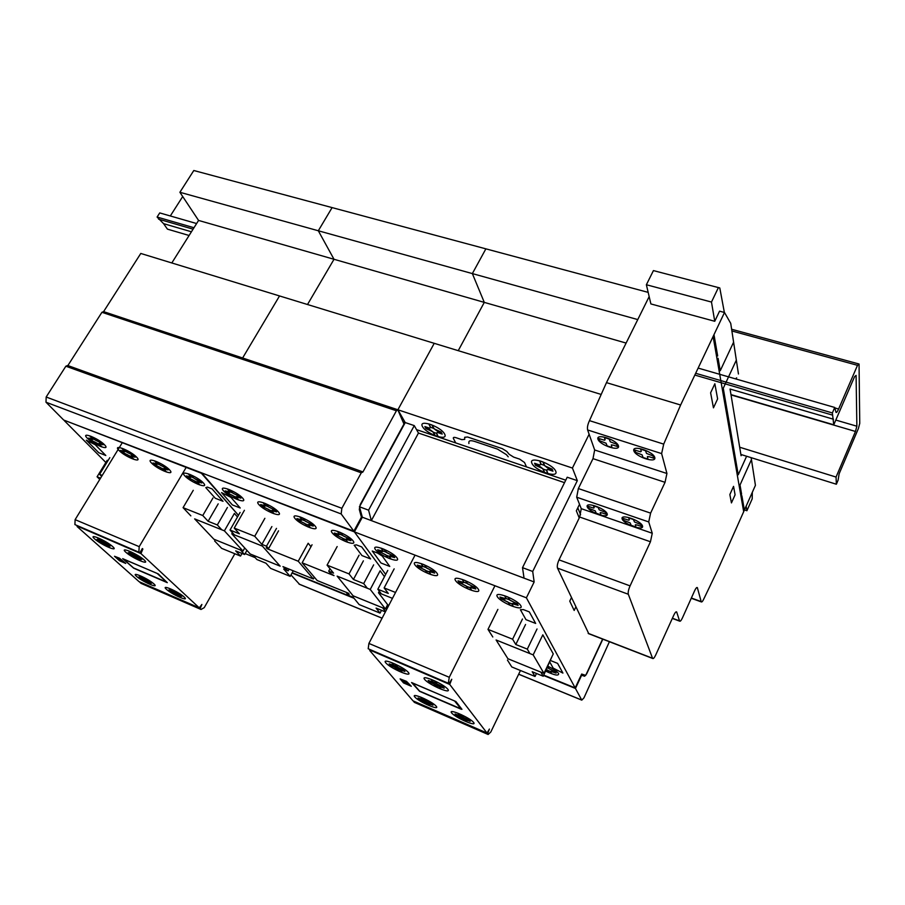<?xml version="1.0" encoding="UTF-8"?>
<svg xmlns="http://www.w3.org/2000/svg" width="905" height="905" viewBox="0 0 905 905"><rect width="100%" height="100%" fill="white"/><g stroke="black" fill="none" stroke-linecap="round" stroke-linejoin="round"><path stroke-width="1.36" d="M182.708 196.532L170.31 215.967M857.51 365.315L859.049 364.014L859.75 423.382L858.37 428.597L839.116 473.824L838.098 480.159L836.367 484.232L836.05 477.059L855.474 431.459L856.865 426.21L856.085 375.383L854.535 376.729L833.754 424.796L832.362 412.94L834.738 407.465L835.994 412.375C836.503 412.872 837.374 411.752 838.607 409.015L857.51 365.315L731.885 330.981M834.738 407.465L698.128 368.086M196.611 223.546L159.744 212.913L157.097 217.042L163.579 223.648L167.414 229.123L189.1 235.492M832.362 412.94L695.662 373.29M193.975 227.732L157.097 217.042M832.453 415.078L694.825 375.055M193.082 229.169L158.567 219.134M833.516 419.241L730.064 389.037L741.082 455.724L741.557 454.672M191.43 231.782L163.579 223.648M833.754 424.796L730.98 394.614M856.865 426.21L835.801 420.067M855.474 431.459L731.036 394.908M836.05 477.059L739.679 447.228M836.367 484.232L740.878 454.457M859.049 364.014L731.625 329.25M353.855 531.178L361.412 517.207L359.296 509.436L360.258 504.515L403.969 424.038L397.827 409.863L396.413 410.768L362.905 472.003L361.265 472.829L341.841 508.305L341.174 513.95L353.855 531.178L63.701 420.044L45.997 402.216L46.166 397.012L65.873 366.208L67.66 365.484L362.452 471.743M67.864 365.563L101.926 312.304L103.577 311.625L397.499 409.761M609.416 641.724L583.963 697.857L581.791 700.142L575.456 688.456L543.577 675.481M575.456 688.456L581.621 675.254L584.63 676.239L586.655 673.874L602.832 639.179M354.047 598.284L292.032 573.035M290.98 574.935L299.555 584.347M752.327 492.297L752.202 498.836L746.908 510.725L744.476 509.934M746.908 510.725L746.139 506.189M751.15 457.67L755.426 485.329L717.97 569.415L704.022 598.499C702.8 601.192 701.884 602.311 701.262 601.893L697.336 587.594C696.737 587.153 695.843 588.182 694.644 590.716L682.461 617.855C681.205 620.513 680.255 621.611 679.621 621.135L676.657 611.938C676.024 611.452 675.062 612.527 673.784 615.196L655.695 655.028C654.338 657.845 653.308 658.987 652.629 658.455L628.319 594.257C627.9 592.368 628.489 589.585 630.072 585.886L650.446 541.767L652.256 533.26L648.727 521.936L650.605 513.124L665.039 482.32L666.928 473.496L661.623 453.597L663.704 444.117L680.628 405.01L724.498 312.485L719.554 311.162L714.746 321.286L650.887 303.933L646.374 284.747L653.433 270.595L719.792 287.948L724.362 312.451M724.498 312.485L730.731 323.379L738.446 373.991M649.168 296.602L606.474 382.634L589.472 420.644C587.718 424.388 587.096 427.499 587.617 429.954L594.664 449.989L592.99 458.654L578.34 488.553L576.7 497.218L581.259 508.667L579.675 517.038L559.03 559.867C557.446 563.464 556.937 566.213 557.503 568.114L588.793 633.738M680.628 405.01L606.474 382.634M736.659 377.86L735.527 378.867M663.704 444.117L589.472 420.644M714.746 321.286L711.477 302.055L646.374 284.747M711.477 302.055L718.434 287.53M369.738 650.548L413.008 700.843L487.026 733.05L449.728 684.452L369.806 650.005M520.466 670.503L490.781 732.043L488.123 734.487L487.569 733.763L489.413 729.045L487.026 733.05M413.834 701.205L414.286 702.337L488.123 734.487M487.569 733.763L413.642 701.59M414.807 555.602L368.901 643.432L368.199 648.761L449.072 683.58L368.199 648.761M448.405 682.709L449.265 677.291L368.901 643.432M449.265 677.291L494.696 586.236M449.728 684.452L451.765 679.27L449.072 683.58M507.445 660.096L511.789 666.962L535.047 676.465L532.197 671.725L543.226 676.227L540.817 672.11L507.931 658.75L496.087 639.982L529.923 653.58L527.31 649.123L515.805 644.507L512.603 639.202L487.987 629.382L492.806 636.984M537.038 628.975L527.31 649.123M525.556 624.473L515.805 644.507M522.468 619.009L512.603 639.202M497.874 609.393L487.987 629.382M536.484 673.478L535.047 676.465M552.118 656.306L543.226 676.227M507.931 658.75L496.087 639.982L533.169 654.881L543.973 673.399L507.931 658.738M388.55 605.841L378.482 592.741L392.465 598.352L381.412 593.918L377.838 589.257L388.29 593.431L384.127 587.922L395.542 592.47M387.781 570.41L377.838 589.257M394.161 568.849L384.127 587.922M533.169 654.881L542.819 634.835L553.26 653.908L543.973 673.399M379.308 591.169L378.482 592.741M602.617 639.088L585.705 675.379L581.677 674.044L575.184 687.936L526.393 597.809L534.154 581.96L532.706 571.462L577.322 480.646L572.424 468.043L589.121 434.242M577.322 480.646L567.209 477.229L522.513 567.661L524.052 578.148L371.344 520.601L368.573 510.171L414.264 425.61L418.461 433.054L371.344 520.601M564.528 482.659L418.461 433.054M403.019 421.821L405.225 422.567L359.489 506.777L405.225 422.567L397.895 409.773L405.225 422.567L414.264 425.61M359.398 506.743L368.573 510.171M522.513 567.661L532.706 571.462M361.31 516.823L362.328 517.207L359.489 506.777L362.328 517.207L534.154 581.96M103.758 311.682L397.895 409.773L434.23 343.323L601.192 394.444M648.161 292.372L193.806 170.513L179.891 192.279L198.568 220.435L334.013 259.283L307.508 304.51L334.013 259.283L318.311 230.764L332.101 207.607L318.311 230.764L334.013 259.283L484.288 302.383L458.235 350.676L484.288 302.383L472.353 273.593L485.883 248.852L472.353 273.593L484.288 302.383L626.113 343.063M179.891 192.279L637.765 319.578M543.747 675.13L575.184 687.936M64.662 420.406L201.385 473.27L238.456 515.318L201.623 472.874L354.375 531.891L385.677 574.392L354.375 531.891L362.328 517.207L354.375 531.891L526.393 597.809M103.645 311.546L140.784 253.457L279.532 295.946L242.642 357.95L279.532 295.946L434.23 343.323L397.895 409.773L572.424 468.043M385.553 611.588L382.589 607.798L353.12 595.818L337.135 576.123L367.34 588.261L363.686 583.589L353.425 579.472L349.025 573.906L327.067 565.139L333.549 573.103L328.707 571.168L330.63 573.521L334.024 575.614L302.134 562.797L317.18 580.524L348.38 593.194L349.217 594.223L346.785 593.239L348.583 595.433L353.278 597.345L359.149 604.563L380.043 613.104L376.084 608.103L385.383 611.893M373.652 564.856L363.686 583.589M363.391 560.84L353.425 579.472M359.093 555.138L349.025 573.906M337.158 546.563L327.067 565.139M330.008 568.759L328.707 571.168M312.055 544.765L302.134 562.797M347.09 592.673L346.785 593.239M381.503 610.309L380.043 613.104M353.12 595.818L337.124 576.123L370.247 589.427L385.417 608.941L353.12 595.807M234.418 534.866L230.017 530.036L239.384 533.792L234.237 528.09L254.724 536.269L261.873 544.358L266.489 546.201L268.581 548.588L266.206 547.638L267.19 548.747L298.243 561.236L313.368 578.974L282.948 566.62L288.163 570.851L283.695 569.019L290.188 576.372L270.618 568.374L265.968 563.215L256.896 559.528L252.812 555.037L280.165 566.157L262.405 546.111L234.418 534.866M240.097 512.445L230.017 530.036M244.407 510.296L234.237 528.09M264.871 518.305L254.724 536.269M271.885 526.563L261.873 544.358M276.489 528.373L266.489 546.201M278.548 530.816L268.581 548.588M267.518 548.159L267.19 548.747M310.992 546.699L308.164 543.238L298.243 561.236M314.34 577.186L313.368 578.974M289.125 569.121L288.163 570.851M293.254 570.806L290.188 576.372M387.657 604.664L385.417 608.941M370.247 589.427L380.111 570.784L384.478 576.677M262.405 546.111L280.165 566.157L250.233 553.996L231.793 533.814L262.405 546.111M232.438 532.683L231.793 533.814M292.202 572.718L353.572 597.707M214.587 540.896L221.668 548.362L240.526 556.077L235.696 550.885L244.61 554.516L240.459 550.014L213.897 539.222L194.643 518.893L221.793 529.798L217.324 524.957L208.116 521.269L202.765 515.522L183.07 507.66L190.842 515.861M227.404 507.467L217.324 524.957M218.196 503.859L208.116 521.269M212.958 497.999L202.765 515.522M193.263 490.306L183.07 507.66M242.008 553.453L240.526 556.077M246.952 550.387L244.61 554.516M99.776 479.424L97.073 476.788L100.534 478.179M107.197 460.306L97.073 476.788M101.643 476.358L99.584 474.333L102.242 475.397M109.81 457.681L99.584 474.333M224.395 530.839L243.004 551.043L213.885 539.21L194.632 518.882L224.395 530.839L234.384 513.429L237.506 516.959M244.746 547.977L243.004 551.043M198.568 220.435L171.814 262.959M245.153 553.566L255.199 557.661M64.436 420.78L105.862 462.489M77.095 526.54L139.065 581.666L199.27 607.855L140.954 553.6L77.117 526.043M234.848 553.747L204.247 607.64L201.012 609.472L200.141 608.669L201.883 604.45L199.27 607.855M140.185 582.153L140.909 583.306L201.012 609.472M200.141 608.669L139.981 582.492M121.915 443.303L75.115 519.651L74.911 524.595L139.936 552.65L74.911 524.595M138.895 551.688L139.2 546.654L75.115 519.651M139.2 546.654L185.921 467.84M140.954 553.6L142.866 549.03L142.357 548.543L139.936 552.65M142.866 549.03L142.232 548.758M141.056 552.095L140.411 551.824M637.29 525.047L641.419 526.484L640.774 524.481L634.462 521.97L633.421 519.515L628.67 517.875L629.337 519.855L628.636 520.205L623.194 518.418L623.896 520.42L630.14 522.909L631.181 525.33L635.887 526.959L635.378 524.719L637.29 525.047M602.108 512.897L606.146 514.3L605.411 512.287L599.223 509.82L598.081 507.354L593.442 505.759L594.189 507.739L593.544 508.101L588.239 506.359L589.019 508.384L595.151 510.816L596.293 513.248L600.886 514.843L600.264 512.592L602.108 512.897M607.165 513.769C605.23 508.259 584.947 501.291 587.266 506.902C589.279 512.354 609.223 519.278 607.165 513.769M642.516 525.975C640.831 520.488 620.072 513.361 622.142 518.938C623.918 524.368 644.326 531.439 642.516 525.975M649.394 456.787L653.648 458.156L653.025 455.905L646.532 453.439L645.503 450.701L640.616 449.14L641.272 451.346L640.536 451.799L634.937 450.102L635.615 452.364L642.041 454.808L643.07 457.511L647.912 459.073L647.426 456.539L649.394 456.787M613.217 445.147L617.368 446.493L616.644 444.231L610.298 441.81L609.156 439.061L604.393 437.534L605.128 439.751L604.45 440.215L598.997 438.563L599.766 440.826L606.056 443.224L607.187 445.927L611.916 447.455L611.316 444.909L613.217 445.147M618.443 445.814C616.543 439.626 595.682 432.975 597.967 439.242C599.958 445.351 620.445 451.991 618.443 445.814M654.79 457.5C653.161 451.335 631.803 444.513 633.839 450.769C635.57 456.867 656.544 463.654 654.79 457.5M715.233 341.898L714.373 343.719M714.169 342.531L715.029 340.71M714.464 337.452L713.604 339.33M714.848 383.754L710.617 392.815L713.457 407.838L717.62 398.913L714.848 383.754M733.593 342.192L720.233 370.745L718.072 358.29M746.602 456.244L738.242 474.774L723.265 388.245L736.331 360.133M717.676 355.97L713.977 334.658M735.086 494.809L733.548 486.37L729.86 494.549L731.444 502.909L735.086 494.809M740.89 495.702L741.591 494.13L740.019 485.001L751.489 459.48M744.374 510.16L741.874 495.748L741.172 497.32M743.367 509.866L744.057 508.339M743.684 511.698L713.117 336.513M743.684 506.212L742.994 507.762M742.858 506.981L743.548 505.42M419.139 699.248L418.065 697.981L422.748 699.633L431.9 703.977L432.952 705.233L428.235 703.558L419.139 699.248L422.477 700.561L426.889 704.565L430.316 706.058L428.076 703.377L430.904 704.214L430.226 703.389L426.368 701.33L424.083 698.592L420.61 697.088L422.906 699.825L420.101 698.999L420.791 699.825M418.065 697.981L420.101 698.999M432.952 705.233L430.904 704.214M428.484 703.864L425.045 702.371M422.488 699.327L425.95 700.832M431.9 703.977L430.226 703.389M456.03 715.244L455.034 714L459.887 715.719L469.231 720.154L470.204 721.387L465.317 719.645L456.03 715.244L459.469 716.59L463.722 720.561L467.252 722.088L465.17 719.464L468.123 720.346L467.489 719.543L463.586 717.45L461.471 714.769L457.896 713.219L460.034 715.912L457.104 715.041L457.749 715.844M455.034 714L457.104 715.041M470.204 721.387L468.123 720.346M465.555 719.939L462.014 718.412M459.65 715.425L463.202 716.964M469.231 720.154L467.489 719.543M429.287 681.85L428.156 680.436L433.235 682.166L443.145 686.816L444.242 688.219L439.117 686.465L429.287 681.85L432.907 683.23L437.59 687.653L441.312 689.237L438.959 686.25L442.036 687.11L437.16 683.976L434.751 680.933L430.984 679.327L433.405 682.381L430.35 681.533L431.085 682.449M428.156 680.436L430.35 681.533M444.242 688.219L442.036 687.11M439.389 686.805L435.656 685.209M432.963 681.827L436.719 683.422M443.145 686.816L441.312 686.205M390.406 665.288L389.184 663.851L394.082 665.514L403.766 670.051L404.954 671.487L400.021 669.813L390.406 665.288L393.901 666.623L398.766 671.091L402.386 672.63L399.84 669.598L402.782 670.401L402.012 669.474L397.906 667.279L395.327 664.18L391.661 662.63L394.263 665.729L391.345 664.926L392.137 665.865M412.635 683.105L454.548 700.934L460.917 708.807L419.603 691.115L412.635 683.105M455.894 701.545L461.957 709.305L461.165 709.226L419.581 691.318L411.583 682.54L455.894 701.545M406.288 684.067L402.985 680.164L401.967 680.153L406.288 684.067M408.404 684.972L405.112 681.069L407.273 682.427L409.433 684.995L408.404 684.972M408.234 684.904L406.469 684.146M403.54 682.924L400.101 678.874L406.481 681.352L411.289 686.262L403.54 682.924M403.155 680.232L404.931 680.99M389.184 663.851L391.345 664.926M404.954 671.487L402.782 670.401M400.315 670.153L396.684 668.603M393.788 665.164L397.442 666.714M403.766 670.051L402.012 669.474M408.393 672.483C403.822 666.872 380.779 657.098 385.824 662.879C390.462 668.444 413.031 678.083 408.393 672.483M447.839 689.282C443.608 683.761 419.909 673.705 424.626 679.406C428.947 684.87 452.138 694.78 447.839 689.282M436.244 706.262C432.228 701.318 410.361 691.873 414.818 696.974C418.925 701.895 440.362 711.206 436.244 706.262M473.643 722.473C469.933 717.608 447.489 707.914 451.652 712.936C455.453 717.767 477.444 727.326 473.643 722.473M571.406 597.707L569.754 601.158L574.177 610.456L575.806 607.051M579.517 504.289L576.338 510.816L579.234 517.965M577.797 507.818L580.603 514.764M416.549 429.649L565.749 480.182M508.225 456.821L506.404 454.638L497.49 449.106L474.695 441.448C471.041 440.316 469.095 440.509 468.881 442.002L468.892 443.552M431.821 424.92L434.264 428.891L441.12 432.036L442.206 434.072L437.771 432.579L436.47 432.963L438.167 436.629L436.334 433.257L433.371 432.251L435.215 435.622L432.794 431.73L425.995 428.608L424.875 426.572L429.287 428.054L430.565 427.646L428.823 423.913L430.701 427.364L433.687 428.37L431.821 424.92L428.823 423.913M433.552 428.325L436.821 430.803L441.267 432.307M425.022 426.832L429.434 428.325L430.825 427.409M442.07 433.812L437.624 432.307L436.21 433.212M433.495 432.296L430.248 429.818L425.848 428.337M444.638 434.061C440.565 426.278 417.986 418.732 422.499 426.606C426.651 434.264 448.778 441.776 444.638 434.061M435.215 435.622L438.167 436.629M542.898 461.923L544.901 465.871L552.129 469.175L552.978 471.188L548.181 469.582L546.62 469.91L547.819 473.53L546.405 470.181L543.192 469.107L544.629 472.444L542.638 468.575L535.477 465.294L534.595 463.269L539.357 464.876L540.907 464.537L539.663 460.837L541.122 464.254L544.346 465.34L542.898 461.923L539.663 460.837M544.21 465.294L547.446 467.828L552.242 469.446M534.708 463.541L539.471 465.136L541.258 464.299M552.865 470.928L548.068 469.31L546.258 470.136M543.339 469.152L540.115 466.629L535.364 465.034M555.76 471.267C552.672 463.564 528.271 455.407 531.869 463.224C535.081 470.815 558.951 478.915 555.76 471.267M544.629 472.444L547.819 473.53M526.495 466.89L524.515 462.489L519.696 459.14L513.701 457.127L509.244 454.355L506.811 451.437L502.332 448.654L467.568 437.002L464.672 437.296L464.706 439.377L461.844 439.66L456.086 437.715C453.88 437.081 452.986 437.341 453.405 438.495L455.735 442.918M523.418 609.608L529.323 611.904L535.658 623.432L525.975 619.654L520.398 609.721L523.418 609.608M550.67 660.593L557.593 663.376L562.921 673.082L553.193 668.128L549.889 662.234M372.249 551.009L377.566 553.068L382.34 556.145L389.772 566.428L381.016 563.012L372.249 551.009M548.373 668.229L555.523 671.963M547.808 666.623L548.996 668.682L555.421 671.793L556.156 673.105L550.5 671.318M551.801 671.216L550.183 671.397M548.702 672.483L551.552 673.637L550.308 671.442L547.446 670.288L548.702 672.483L546.473 669.417M547.57 670.345L546.53 669.293M551.552 673.637L550.489 671.318M545.67 671.103C554.527 675.311 558.849 676.148 558.645 673.603C557.141 671.431 553.577 668.987 547.966 666.284M551.79 671.205L556.066 672.935M547.254 667.777L548.498 668.286L547.683 666.861M507.875 597.006L510.047 600.298L517.219 603.714L518.146 605.377L511.936 603.612L513.316 606.542L511.744 603.805L508.587 602.572L510.16 605.321L508.022 602.097L500.906 598.703L499.945 597.04L506.11 598.782L504.685 595.784L506.302 598.59L509.481 599.823L507.875 597.006L504.685 595.784M509.334 599.766L517.343 603.94M500.069 597.266L504.752 599.076L506.438 598.646M518.022 605.162L513.305 603.33L511.608 603.748M508.723 602.628L500.782 598.488M520.839 605.773C517.411 599.461 493.372 590.218 497.309 596.667C500.861 602.911 524.38 612.052 520.839 605.773M510.16 605.321L513.316 606.542M467.591 588.341L466.041 585.852L459.073 582.515L458.009 580.84L463.937 582.492L462.319 579.46L464.095 582.3L467.184 583.487L465.419 580.648L467.761 583.963L474.786 587.322L475.815 588.997L469.842 587.322L471.381 589.8M467.048 583.431L474.921 587.537M458.145 581.055L462.704 582.82L464.231 582.345M475.679 588.782L471.086 587.006L469.548 587.458M466.742 586.372L458.926 582.3M478.372 589.347C474.559 582.967 451.222 573.996 455.509 580.512C459.423 586.813 482.275 595.694 478.372 589.347M471.403 590.286L469.684 587.515L466.607 586.327L468.349 589.11M465.419 580.648L462.319 579.46M384.105 549.312L386.752 552.684L393.505 555.919L394.716 557.616L389.184 556.1L391.096 559.132L389.082 556.303L386.186 555.184L388.211 558.012L385.598 554.708L378.89 551.496L377.656 549.788L383.143 551.292L381.186 548.181L383.245 551.077L386.164 552.208L384.105 549.312L381.186 548.181M386.039 552.152L393.664 556.134M377.815 550.014L382.125 551.677L383.369 551.122M394.557 557.401L390.225 555.715L388.958 556.258M386.311 555.229L378.731 551.281M397.012 557.887C392.51 551.383 370.484 542.91 375.417 549.539C379.976 555.964 401.582 564.369 397.012 557.887M388.211 558.012L391.096 559.132M426.934 572.571L425.248 570.06L418.415 566.79L417.262 565.093L422.974 566.666L421.176 563.6L423.099 566.462L426.097 567.627L424.524 564.98L426.674 568.102M425.961 567.571L433.721 571.621M417.42 565.32L421.843 567.028L423.223 566.519M426.685 568.102L433.574 571.394L434.683 573.091L428.947 571.485M430.09 571.146L428.676 571.643M425.961 570.58L418.268 566.564M437.115 573.397C432.941 566.949 410.27 558.227 414.897 564.811C419.139 571.179 441.357 579.811 437.115 573.397M430.69 574.494L428.812 571.689L425.825 570.535L427.714 573.34M428.936 571.485L430.61 573.996M430.079 571.134L434.536 572.865M424.185 564.754L421.176 563.6M356.412 544.867L361.672 546.914L370.598 558.939L361.966 555.568L354.183 545.217L356.412 544.867M221.555 492.603L231.013 497.411L240.221 507.999L232.381 504.933L221.555 492.603M340.223 532.4L343.029 535.794L349.635 538.961L350.936 540.681L345.642 539.244L347.724 542.31L345.563 539.459L342.757 538.373L344.929 541.224L342.158 537.898L335.597 534.753L334.273 533.022L339.533 534.448L337.384 531.314L339.613 534.233L342.429 535.319L340.223 532.4L337.384 531.314M342.305 535.274L349.805 539.188M334.454 533.249L338.617 534.866L339.726 534.278M350.767 540.455L346.558 538.837L345.439 539.414M342.882 538.418L335.427 534.527M353.097 540.907C348.244 534.346 326.909 526.133 332.169 532.819C337.067 539.301 358.018 547.446 353.097 540.907M344.929 541.224L347.724 542.31M302.462 517.852L305.404 521.257L311.897 524.368L313.266 526.11L308.164 524.73L310.404 527.83L308.119 524.957L305.381 523.893L307.677 526.778L304.781 523.429L298.345 520.341L296.942 518.599L302.01 519.945L299.713 516.789L302.055 519.73L304.804 520.782L302.462 517.852L299.713 516.789M304.68 520.737L312.078 524.606M297.134 518.825L301.184 520.398L302.168 519.775M313.085 525.884L308.99 524.3L307.994 524.911M305.494 523.938L298.164 520.104M315.313 526.303C310.166 519.685 289.408 511.698 294.951 518.429C300.132 524.957 320.517 532.875 315.313 526.303M307.677 526.778L310.404 527.83M229.983 489.922L233.162 493.361L239.418 496.359L240.922 498.123L236.194 496.879L238.694 500.013L236.182 497.105L233.592 496.098L236.115 499.017L232.981 495.635L226.782 492.648L225.243 490.895L229.938 492.116L227.37 488.915L229.949 491.879L232.551 492.886L229.983 489.922L227.37 488.915M232.438 492.84L239.61 496.596M225.447 491.121L229.293 492.614L230.062 491.924M240.719 497.886L236.85 496.393L236.069 497.06M233.705 496.144L226.578 492.422M242.755 498.248C237.087 491.551 217.426 483.983 223.456 490.781C229.146 497.388 248.479 504.911 242.755 498.248M236.115 499.017L238.694 500.013M271.421 512.705L274.068 513.735L271.67 510.839L269.011 509.809L271.421 512.705L268.4 509.345L262.088 506.314L260.617 504.56L265.493 505.85L263.061 502.66L265.516 505.624L268.185 506.653L265.742 503.7L268.796 507.128L275.165 510.182L276.602 511.925L271.692 510.624M268.072 506.608L275.358 510.409M260.81 504.786L264.758 506.314L265.629 505.657M276.421 511.698L272.439 510.16L271.557 510.805M269.124 509.854L261.896 506.076M274.068 513.735L271.692 510.612M278.548 512.083C273.129 505.42 252.936 497.66 258.728 504.424C264.17 510.997 284.012 518.712 278.548 512.083M265.742 503.7L263.061 502.66M207.381 487.105L212.087 488.926L223.026 501.291L215.288 498.259L205.797 487.637L207.381 487.105M86.337 440.181L95.217 444.717L105.828 455.498L98.758 452.726L86.337 440.181M190.774 474.808L194.066 478.259L200.197 481.211L201.77 482.976L197.245 481.799L199.881 484.956L197.256 482.037L194.745 481.053L197.369 483.983L194.123 480.589L188.048 477.659L186.441 475.894L190.944 477.059L188.24 473.824L190.921 476.822L193.455 477.795L190.774 474.808L188.24 473.824M193.342 477.75L196.645 479.989M186.656 476.132L190.389 477.569L191.034 476.856M201.566 482.738L197.799 481.29L197.143 481.992M194.847 481.098L187.833 477.433M203.501 483.066C197.55 476.335 178.477 468.994 184.767 475.826C190.717 482.467 209.485 489.763 203.501 483.066M200.401 481.437L196.634 479.989M197.369 483.983L199.881 484.956M163.07 470.261L160.626 467.625L154.653 464.751L153.002 462.975L157.334 464.073L154.517 460.837L157.3 463.835L159.755 464.785L156.984 461.788L160.377 465.249L166.396 468.145L168.036 469.921L163.669 468.801M159.653 464.74L166.611 468.383M153.216 463.202L156.859 464.616L157.402 463.869M167.821 469.684L164.156 468.27L163.59 468.994M161.35 468.134L154.438 464.514M169.665 469.978C163.5 463.213 144.913 456.075 151.407 462.93C157.583 469.605 175.875 476.709 169.665 469.978M166.418 471.98L163.703 469.039L161.248 468.089L163.975 471.03M163.658 468.801L166.101 471.426M156.984 461.788L154.517 460.837M91.971 436.73L95.545 440.215L101.36 443.009L103.102 444.796L99.041 443.789L102.016 446.991L99.109 444.027L96.778 443.133L99.686 446.097L96.156 442.669L90.387 439.887L88.622 438.099L92.649 439.095L89.618 435.825L92.582 438.846L94.923 439.751L91.971 436.73L89.618 435.825M94.81 439.706L101.586 443.246M88.86 438.325L92.321 439.672L92.683 438.88M102.876 444.57L99.392 443.224L99.007 443.993M96.88 443.167L90.161 439.649M104.561 444.808C97.978 437.997 80.319 431.21 87.208 438.099C93.781 444.819 111.168 451.584 104.561 444.808M99.686 446.097L102.016 446.991M130.512 457.625L127.978 454.989L122.118 452.161L120.41 450.373L124.585 451.425L121.655 448.167L124.528 451.176L126.926 452.104L124.053 449.095L127.548 452.568L133.465 455.419L135.15 457.206L130.942 456.131L133.465 458.778M126.824 452.059L133.691 455.656M120.637 450.611L124.177 451.98L124.63 451.222M134.936 456.968L131.361 455.588L130.897 456.335M128.714 455.498L121.892 451.923M136.7 457.24C130.32 450.441 112.209 443.484 118.906 450.351C125.275 457.059 143.114 463.994 136.7 457.24M133.816 459.333L130.999 456.38L128.612 455.453L131.429 458.405M124.053 449.095L121.655 448.167M147.153 580.603L151.588 583.25L140.365 578.385L151.158 584.822L147.843 581.847L149.811 582.356L148.793 581.44L141.972 576.564L139.144 575.342L142.515 578.363L140.569 577.876L141.587 578.793M140.365 578.385L138.793 576.983L147.142 580.591M138.793 576.983L140.569 577.876M151.588 583.25L149.811 582.356M148.454 582.401L145.648 581.18M141.904 577.82L144.71 579.03M150.038 581.847L148.793 581.44M170.31 591.372L168.794 589.981L172.403 591.203L180.299 594.958L181.803 596.35L178.172 595.117L170.31 591.372L181.147 597.854L177.946 594.902L179.993 595.433L172.244 589.653L169.359 588.408L172.629 591.406L170.593 590.886L171.588 591.791M168.794 589.981L170.593 590.886M181.803 596.35L179.993 595.433M178.534 595.445L175.661 594.2M172.029 590.863L174.914 592.108M180.299 594.958L179.009 594.528M129.845 554.324L128.137 552.763L131.836 553.951L140.128 557.865L141.814 559.414L138.08 558.215L129.845 554.324L141.418 561.281L137.832 557.978L139.902 558.453L131.44 552.095L128.442 550.828L132.096 554.188L130.037 553.713L131.146 554.731M128.137 552.763L130.037 553.713M141.814 559.414L139.902 558.453M138.488 558.589L135.501 557.31M131.429 553.577L134.426 554.844M140.128 557.865L138.804 557.446M98.679 541.043L96.926 539.482L100.489 540.613L108.623 544.448L110.353 546.02L106.756 544.867L98.679 541.043L110.195 547.955L106.496 544.629L108.476 545.07L107.344 544.052L99.923 538.713L96.993 537.468L100.76 540.851L98.792 540.421L99.935 541.439M123.634 559.177L157.119 573.385L166.814 582.187L133.544 567.933L123.634 559.177M158.341 573.951L167.289 582.662L133.725 568.204L122.684 558.657L158.341 573.951M121.666 561.632L116.417 557.525L121.666 561.632M123.374 562.367L118.589 558.08L123.374 562.367M123.238 562.31L121.813 561.7M119.483 560.738L114.505 556.281L119.426 558.159L125.738 563.43L119.483 560.738M117.005 557.401L118.442 558.012M96.926 539.482L98.792 540.421M110.353 546.02L108.476 545.07M107.175 545.24L104.267 543.995M100.07 540.24L103 541.473M108.623 544.448L107.344 544.052M112.718 546.609C105.942 540.443 87.514 532.626 94.618 538.905C101.371 545.002 119.528 552.751 112.718 546.609M144.28 560.048C137.707 553.928 118.815 545.919 125.727 552.152C132.288 558.193 150.886 566.145 144.28 560.048M153.918 583.895C147.866 578.385 130.162 570.738 136.519 576.349C142.56 581.802 160.004 589.393 153.918 583.895M184.224 597.029C178.376 591.576 160.23 583.736 166.418 589.313C172.278 594.709 190.129 602.481 184.224 597.029M838.607 409.015L834.851 407.929M341.841 508.305L46.166 397.012M361.265 472.829L65.873 366.208M396.413 410.768L101.926 312.304M341.174 513.95L45.997 402.216M584.63 676.239L581.282 674.892M581.734 700.063L518.689 674.191M382.114 618.16L299.012 584.064M661.623 453.597L587.617 429.954M666.928 473.496L594.664 449.989M665.039 482.32L592.99 458.654M650.605 513.124L578.34 488.553M648.727 521.936L576.7 497.218M652.256 533.26L581.259 508.667M650.446 541.767L579.675 517.038M630.072 585.886L559.03 559.867M628.319 594.257L557.503 568.114M652.516 658.252L588.159 633.33M676.804 612.233L675.956 611.916M679.485 620.864L672.404 618.228M697.484 587.922L696.646 587.617M701.126 601.565L691.363 598.024M581.791 700.142L518.667 674.248M382.091 618.206L299.114 584.155M652.629 658.455L588.295 633.545M679.621 621.135L672.313 618.42M701.262 601.893L691.262 598.262"/></g></svg>
